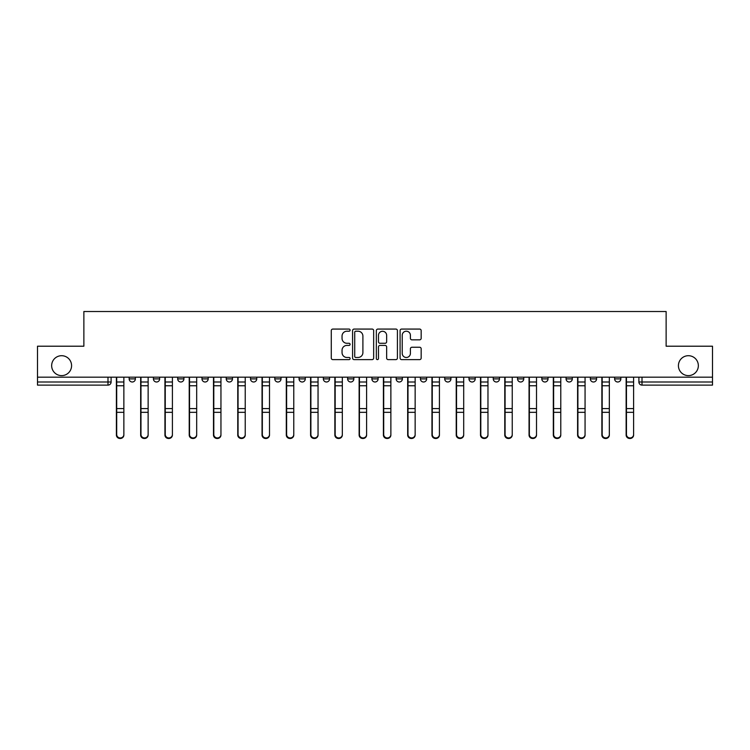 <?xml version="1.0" encoding="UTF-8"?>
<svg xmlns="http://www.w3.org/2000/svg" width="750" height="750" viewBox="0 0 750 750"><rect width="100%" height="100%" fill="white"/><g stroke="black" fill="none" stroke-linecap="round" stroke-linejoin="round"><path stroke-width="1.12" d="M350.1 330.141A1.069 1.069 0 0 0 349.031 329.072L332.803 329.072A1.528 1.528 0 0 0 331.284 330.6L331.284 358.097A1.528 1.528 0 0 0 332.803 359.616L349.031 359.616A1.069 1.069 0 0 0 350.1 358.547A1.069 1.069 0 0 0 349.031 357.478L346.931 357.478A4.884 4.884 0 0 1 342.047 352.594L342.047 350.306A4.884 4.884 0 0 1 346.931 345.413L349.031 345.413A1.069 1.069 0 0 0 350.1 344.344A1.069 1.069 0 0 0 349.031 343.275L346.931 343.275A4.884 4.884 0 0 1 342.047 338.391L342.047 336.103A4.884 4.884 0 0 1 346.931 331.209L349.031 331.209A1.069 1.069 0 0 0 350.1 330.141M678.422 365.663A9.956 9.956 0 0 0 688.378 375.619A9.956 9.956 0 0 0 698.344 365.663A9.956 9.956 0 0 0 688.378 355.706A9.956 9.956 0 0 0 678.422 365.663M51.656 365.663A9.956 9.956 0 0 0 61.622 375.619A9.956 9.956 0 0 0 71.578 365.663A9.956 9.956 0 0 0 61.622 355.706A9.956 9.956 0 0 0 51.656 365.663M614.625 378.891L614.625 377.175L614.625 378.891A3.112 3.112 0 0 0 617.737 382.003A3.112 3.112 0 0 1 614.625 378.891L620.85 378.891A3.112 3.112 0 0 1 617.737 382.003A3.112 3.112 0 0 0 620.85 378.891L620.85 377.175L620.85 378.891M396.159 377.175L396.159 378.891L402.384 378.891A3.112 3.112 0 0 1 399.272 382.003A3.112 3.112 0 0 1 396.159 378.891L396.159 377.175M323.344 377.175L323.344 378.891L329.569 378.891A3.112 3.112 0 0 1 326.456 382.003A3.112 3.112 0 0 1 323.344 378.891L323.344 377.175M274.791 377.175L274.791 378.891L281.016 378.891A3.112 3.112 0 0 1 277.903 382.003A3.112 3.112 0 0 1 274.791 378.891L274.791 377.175M250.519 377.175L250.519 378.891L256.744 378.891A3.112 3.112 0 0 1 253.631 382.003A3.112 3.112 0 0 1 250.519 378.891L250.519 377.175M201.975 377.175L201.975 378.891L208.191 378.891A3.112 3.112 0 0 1 205.087 382.003A3.112 3.112 0 0 1 201.975 378.891L201.975 377.175M419.634 339.844A1.528 1.528 0 0 0 421.163 338.316L421.163 330.6A1.528 1.528 0 0 0 419.634 329.072L401.616 329.072A1.528 1.528 0 0 0 400.087 330.6L400.087 358.097A1.528 1.528 0 0 0 401.616 359.616L419.634 359.616A1.528 1.528 0 0 0 421.163 358.097L421.163 348.778A1.528 1.528 0 0 0 419.634 347.25L411.919 347.25A1.528 1.528 0 0 0 410.4 348.778L410.4 353.4A4.088 4.088 0 0 1 406.312 357.478A4.088 4.088 0 0 1 402.225 353.4L402.225 335.297A4.088 4.088 0 0 1 406.312 331.209A4.088 4.088 0 0 1 410.4 335.297L410.4 338.316A1.528 1.528 0 0 0 411.919 339.844L419.634 339.844M37.5 377.175L37.5 346.209L83.869 346.209L83.869 311.512L666.131 311.512L666.131 346.209L712.5 346.209L712.5 377.175L37.5 377.175L37.5 382.003L111.103 382.003L111.103 377.175L111.103 382.003A3.112 3.112 0 0 1 107.991 385.116L37.5 385.116L37.5 382.003M373.659 330.6A1.528 1.528 0 0 0 372.141 329.072L354.113 329.072A1.528 1.528 0 0 0 352.584 330.6L352.584 358.097A1.528 1.528 0 0 0 354.113 359.616L372.141 359.616A1.528 1.528 0 0 0 373.659 358.097L373.659 330.6M377.859 329.072L395.887 329.072A1.528 1.528 0 0 1 397.416 330.6L397.416 358.097A1.528 1.528 0 0 1 395.887 359.616L388.172 359.616A1.528 1.528 0 0 1 386.644 358.097L386.644 346.941A1.528 1.528 0 0 0 385.116 345.413L380.006 345.413A1.528 1.528 0 0 0 378.478 346.941L378.478 358.547A1.069 1.069 0 0 1 377.409 359.616A1.069 1.069 0 0 1 376.341 358.547L376.341 330.6A1.528 1.528 0 0 1 377.859 329.072M638.897 377.175L638.897 382.003L712.5 382.003L712.5 385.116L642.009 385.116A3.112 3.112 0 0 1 638.897 382.003L638.897 377.175M712.5 377.175L712.5 382.003M590.353 377.175L590.353 378.891L596.578 378.891L596.578 377.175L596.578 378.891A3.112 3.112 0 0 1 593.466 382.003A3.112 3.112 0 0 1 590.353 378.891A3.112 3.112 0 0 0 593.466 382.003M572.306 378.891L572.306 377.175L572.306 378.891A3.112 3.112 0 0 1 569.194 382.003A3.112 3.112 0 0 1 566.081 378.891L572.306 378.891A3.112 3.112 0 0 1 569.194 382.003M566.081 377.175L566.081 378.891M548.025 377.175L548.025 378.891A3.112 3.112 0 0 1 544.913 382.003A3.112 3.112 0 0 1 541.809 378.891L548.025 378.891A3.112 3.112 0 0 1 544.913 382.003M541.809 377.175L541.809 378.891M523.753 377.175L523.753 378.891A3.112 3.112 0 0 1 520.641 382.003A3.112 3.112 0 0 1 517.528 378.891L523.753 378.891M517.528 377.175L517.528 378.891M499.481 377.175L499.481 378.891A3.112 3.112 0 0 1 496.369 382.003A3.112 3.112 0 0 1 493.256 378.891L499.481 378.891M493.256 377.175L493.256 378.891M475.209 377.175L475.209 378.891A3.112 3.112 0 0 1 472.097 382.003A3.112 3.112 0 0 1 468.984 378.891L475.209 378.891M468.984 377.175L468.984 378.891M450.938 377.175L450.938 378.891A3.112 3.112 0 0 1 447.825 382.003A3.112 3.112 0 0 1 444.713 378.891A3.112 3.112 0 0 0 447.825 382.003M444.713 377.175L444.713 378.891L450.938 378.891M426.656 377.175L426.656 378.891A3.112 3.112 0 0 1 423.544 382.003A3.112 3.112 0 0 1 420.431 378.891A3.112 3.112 0 0 0 423.544 382.003M420.431 377.175L420.431 378.891L426.656 378.891M402.384 377.175L402.384 378.891A3.112 3.112 0 0 1 399.272 382.003M378.113 377.175L378.113 378.891A3.112 3.112 0 0 1 375 382.003A3.112 3.112 0 0 1 371.887 378.891L378.113 378.891M371.887 377.175L371.887 378.891M353.841 377.175L353.841 378.891A3.112 3.112 0 0 1 350.728 382.003A3.112 3.112 0 0 1 347.616 378.891L353.841 378.891L353.841 377.175M347.616 377.175L347.616 378.891M329.569 377.175L329.569 378.891M305.287 377.175L305.287 378.891A3.112 3.112 0 0 1 302.175 382.003A3.112 3.112 0 0 1 299.062 378.891L305.287 378.891L305.287 377.175M299.062 377.175L299.062 378.891M281.016 377.175L281.016 378.891L281.016 377.175M256.744 378.891L256.744 377.175L256.744 378.891A3.112 3.112 0 0 1 253.631 382.003M232.472 377.175L232.472 378.891A3.112 3.112 0 0 1 229.359 382.003A3.112 3.112 0 0 1 226.247 378.891A3.112 3.112 0 0 0 229.359 382.003A3.112 3.112 0 0 0 232.472 378.891L232.472 377.175M226.247 377.175L226.247 378.891L232.472 378.891M208.191 377.175L208.191 378.891M183.919 377.175L183.919 378.891A3.112 3.112 0 0 1 180.806 382.003A3.112 3.112 0 0 1 177.694 378.891A3.112 3.112 0 0 0 180.806 382.003A3.112 3.112 0 0 0 183.919 378.891L177.694 378.891L177.694 377.175M153.422 377.175L153.422 378.891L159.647 378.891L159.647 377.175L159.647 378.891A3.112 3.112 0 0 1 156.534 382.003A3.112 3.112 0 0 1 153.422 378.891A3.112 3.112 0 0 0 156.534 382.003M135.375 377.175L135.375 378.891A3.112 3.112 0 0 1 132.263 382.003A3.112 3.112 0 0 1 129.15 378.891L135.375 378.891L135.375 377.175M129.15 377.175L129.15 378.891M355.791 331.209A1.069 1.069 0 0 0 354.722 332.278L354.722 356.409A1.069 1.069 0 0 0 355.791 357.478L358.012 357.478A4.884 4.884 0 0 0 362.897 352.594L362.897 336.103A4.884 4.884 0 0 0 358.012 331.209L355.791 331.209M386.644 335.372A4.088 4.088 0 0 0 382.556 331.284A4.088 4.088 0 0 0 378.478 335.372L378.478 341.747A1.528 1.528 0 0 0 380.006 343.275L385.116 343.275A1.528 1.528 0 0 0 386.644 341.747L386.644 335.372M116.391 377.175L116.391 435.038A3.581 3.45 180 0 0 120.122 438.478M123.863 434.494L123.863 435.038A3.581 3.45 180 0 1 120.281 438.488A3.581 3.45 180 0 1 116.7 435.038L116.7 434.494A3.581 3.45 0 0 0 120.281 437.944A3.581 3.45 0 0 0 123.863 434.494L123.863 412.331L116.7 412.331L116.7 434.494M116.7 377.175L116.7 412.331M123.863 377.175L123.863 412.331M140.662 377.175L140.662 435.038A3.581 3.45 180 0 0 144.394 438.478M164.934 377.175L164.934 435.038A3.581 3.45 180 0 0 168.675 438.478M148.134 434.494L148.134 435.038A3.581 3.45 180 0 1 144.553 438.488A3.581 3.45 180 0 1 140.972 435.038L140.972 434.494A3.581 3.45 0 0 0 144.553 437.944A3.581 3.45 0 0 0 148.134 434.494L148.134 412.331L140.972 412.331L140.972 434.494M140.972 377.175L140.972 412.331M148.134 377.175L148.134 412.331M172.406 434.494L172.406 435.038A3.581 3.45 180 0 1 168.825 438.488A3.581 3.45 180 0 1 165.253 435.038L165.253 434.494A3.581 3.45 0 0 0 168.825 437.944A3.581 3.45 0 0 0 172.406 434.494L172.406 412.331L165.253 412.331L165.253 434.494M165.253 377.175L165.253 412.331M172.406 377.175L172.406 412.331M189.216 377.175L189.216 435.038A3.581 3.45 180 0 0 192.947 438.478M213.488 377.175L213.488 435.038A3.581 3.45 180 0 0 217.219 438.478M237.759 377.175L237.759 435.038A3.581 3.45 180 0 0 241.491 438.478M196.678 434.494L196.678 435.038A3.581 3.45 180 0 1 193.106 438.488A3.581 3.45 180 0 1 189.525 435.038L189.525 434.494A3.581 3.45 0 0 0 193.106 437.944A3.581 3.45 0 0 0 196.678 434.494L196.678 412.331L189.525 412.331L189.525 434.494M189.525 377.175L189.525 412.331M196.678 377.175L196.678 412.331M220.95 434.494L220.95 435.038A3.581 3.45 180 0 1 217.378 438.488A3.581 3.45 180 0 1 213.797 435.038L213.797 434.494A3.581 3.45 0 0 0 217.378 437.944A3.581 3.45 0 0 0 220.95 434.494L220.95 412.331L213.797 412.331L213.797 434.494M213.797 377.175L213.797 412.331M220.95 377.175L220.95 412.331M245.231 434.494L245.231 435.038A3.581 3.45 180 0 1 241.65 438.488A3.581 3.45 180 0 1 238.069 435.038L238.069 434.494A3.581 3.45 0 0 0 241.65 437.944A3.581 3.45 0 0 0 245.231 434.494L245.231 412.331L238.069 412.331L238.069 434.494M238.069 377.175L238.069 412.331M245.231 377.175L245.231 412.331M262.031 377.175L262.031 435.038A3.581 3.45 180 0 0 265.772 438.478M269.503 434.494L269.503 435.038A3.581 3.45 180 0 1 265.922 438.488A3.581 3.45 180 0 1 262.341 435.038L262.341 434.494A3.581 3.45 0 0 0 265.922 437.944A3.581 3.45 0 0 0 269.503 434.494L269.503 412.331L262.341 412.331L262.341 434.494M262.341 377.175L262.341 412.331M269.503 377.175L269.503 412.331M286.303 377.175L286.303 435.038A3.581 3.45 180 0 0 290.044 438.478M293.775 434.494L293.775 435.038A3.581 3.45 180 0 1 290.194 438.488A3.581 3.45 180 0 1 286.622 435.038L286.622 434.494A3.581 3.45 0 0 0 290.194 437.944A3.581 3.45 0 0 0 293.775 434.494L293.775 412.331L286.622 412.331L286.622 434.494M286.622 377.175L286.622 412.331M293.775 377.175L293.775 412.331M310.584 377.175L310.584 435.038A3.581 3.45 180 0 0 314.316 438.478M318.047 434.494L318.047 435.038A3.581 3.45 180 0 1 314.475 438.488A3.581 3.45 180 0 1 310.894 435.038L310.894 434.494A3.581 3.45 0 0 0 314.475 437.944A3.581 3.45 0 0 0 318.047 434.494L318.047 412.331L310.894 412.331L310.894 434.494M310.894 377.175L310.894 412.331M318.047 377.175L318.047 412.331M334.856 377.175L334.856 435.038A3.581 3.45 180 0 0 338.588 438.478M342.328 434.494L342.328 435.038A3.581 3.45 180 0 1 338.747 438.488A3.581 3.45 180 0 1 335.166 435.038L335.166 434.494A3.581 3.45 0 0 0 338.747 437.944A3.581 3.45 0 0 0 342.328 434.494L342.328 412.331L335.166 412.331L335.166 434.494M335.166 377.175L335.166 412.331M342.328 377.175L342.328 412.331M359.128 377.175L359.128 435.038A3.581 3.45 180 0 0 362.859 438.478M366.6 434.494L366.6 435.038A3.581 3.45 180 0 1 363.019 438.488A3.581 3.45 180 0 1 359.438 435.038L359.438 434.494A3.581 3.45 0 0 0 363.019 437.944A3.581 3.45 0 0 0 366.6 434.494L366.6 412.331L359.438 412.331L359.438 434.494M359.438 377.175L359.438 412.331M366.6 377.175L366.6 412.331M383.4 377.175L383.4 435.038A3.581 3.45 180 0 0 387.141 438.478M390.872 434.494L390.872 435.038A3.581 3.45 180 0 1 387.291 438.488A3.581 3.45 180 0 1 383.709 435.038L383.709 434.494A3.581 3.45 0 0 0 387.291 437.944A3.581 3.45 0 0 0 390.872 434.494L390.872 412.331L383.709 412.331L383.709 434.494M383.709 377.175L383.709 412.331M390.872 377.175L390.872 412.331M407.672 377.175L407.672 435.038A3.581 3.45 180 0 0 411.412 438.478M415.144 434.494L415.144 435.038A3.581 3.45 180 0 1 411.562 438.488A3.581 3.45 180 0 1 407.991 435.038L407.991 434.494A3.581 3.45 0 0 0 411.562 437.944A3.581 3.45 0 0 0 415.144 434.494L415.144 412.331L407.991 412.331L407.991 434.494M407.991 377.175L407.991 412.331M415.144 377.175L415.144 412.331M431.953 377.175L431.953 435.038A3.581 3.45 180 0 0 435.684 438.478M439.416 434.494L439.416 435.038A3.581 3.45 180 0 1 435.844 438.488A3.581 3.45 180 0 1 432.262 435.038L432.262 434.494A3.581 3.45 0 0 0 435.844 437.944A3.581 3.45 0 0 0 439.416 434.494L439.416 412.331L432.262 412.331L432.262 434.494M432.262 377.175L432.262 412.331M439.416 377.175L439.416 412.331M456.225 377.175L456.225 435.038A3.581 3.45 180 0 0 459.956 438.478M463.697 434.494L463.697 435.038A3.581 3.45 180 0 1 460.116 438.488A3.581 3.45 180 0 1 456.534 435.038L456.534 434.494A3.581 3.45 0 0 0 460.116 437.944A3.581 3.45 0 0 0 463.697 434.494L463.697 412.331L456.534 412.331L456.534 434.494M456.534 377.175L456.534 412.331M463.697 377.175L463.697 412.331M480.497 377.175L480.497 435.038A3.581 3.45 180 0 0 484.228 438.478M487.969 434.494L487.969 435.038A3.581 3.45 180 0 1 484.387 438.488A3.581 3.45 180 0 1 480.806 435.038L480.806 434.494A3.581 3.45 0 0 0 484.387 437.944A3.581 3.45 0 0 0 487.969 434.494L487.969 412.331L480.806 412.331L480.806 434.494M480.806 377.175L480.806 412.331M487.969 377.175L487.969 412.331M504.769 377.175L504.769 435.038A3.581 3.45 180 0 0 508.509 438.478M512.241 434.494L512.241 435.038A3.581 3.45 180 0 1 508.659 438.488A3.581 3.45 180 0 1 505.087 435.038L505.087 434.494A3.581 3.45 0 0 0 508.659 437.944A3.581 3.45 0 0 0 512.241 434.494L512.241 412.331L505.087 412.331L505.087 434.494M505.087 377.175L505.087 412.331M512.241 377.175L512.241 412.331M529.05 377.175L529.05 435.038A3.581 3.45 180 0 0 532.781 438.478M536.512 434.494L536.512 435.038A3.581 3.45 180 0 1 532.931 438.488A3.581 3.45 180 0 1 529.359 435.038L529.359 434.494A3.581 3.45 0 0 0 532.931 437.944A3.581 3.45 0 0 0 536.512 434.494L536.512 412.331L529.359 412.331L529.359 434.494M529.359 377.175L529.359 412.331M536.512 377.175L536.512 412.331M553.322 377.175L553.322 435.038A3.581 3.45 180 0 0 557.053 438.478M560.784 434.494L560.784 435.038A3.581 3.45 180 0 1 557.212 438.488A3.581 3.45 180 0 1 553.631 435.038L553.631 434.494A3.581 3.45 0 0 0 557.212 437.944A3.581 3.45 0 0 0 560.784 434.494L560.784 412.331L553.631 412.331L553.631 434.494M553.631 377.175L553.631 412.331M560.784 377.175L560.784 412.331M577.594 377.175L577.594 435.038A3.581 3.45 180 0 0 581.325 438.478M585.066 434.494L585.066 435.038A3.581 3.45 180 0 1 581.484 438.488A3.581 3.45 180 0 1 577.903 435.038L577.903 434.494A3.581 3.45 0 0 0 581.484 437.944A3.581 3.45 0 0 0 585.066 434.494L585.066 412.331L577.903 412.331L577.903 434.494M577.903 377.175L577.903 412.331M585.066 377.175L585.066 412.331M601.866 377.175L601.866 435.038A3.581 3.45 180 0 0 605.606 438.478M609.338 434.494L609.338 435.038A3.581 3.45 180 0 1 605.756 438.488A3.581 3.45 180 0 1 602.175 435.038L602.175 434.494A3.581 3.45 0 0 0 605.756 437.944A3.581 3.45 0 0 0 609.338 434.494L609.338 412.331L602.175 412.331L602.175 434.494M602.175 377.175L602.175 412.331M609.338 377.175L609.338 412.331M626.138 377.175L626.138 435.038A3.581 3.45 180 0 0 629.878 438.478M633.609 434.494L633.609 435.038A3.581 3.45 180 0 1 630.028 438.488A3.581 3.45 180 0 1 626.456 435.038L626.456 434.494A3.581 3.45 0 0 0 630.028 437.944A3.581 3.45 0 0 0 633.609 434.494L633.609 412.331L626.456 412.331L626.456 434.494M626.456 377.175L626.456 412.331M633.609 377.175L633.609 412.331M107.991 377.175L107.991 385.116M642.009 377.175L642.009 385.116M116.391 382.003L123.863 382.003M123.863 408.581L116.7 408.581M123.863 385.763L116.7 385.763M140.662 382.003L148.134 382.003M164.934 382.003L172.406 382.003M148.134 408.581L140.972 408.581M148.134 385.763L140.972 385.763M172.406 408.581L165.253 408.581M172.406 385.763L165.253 385.763M189.216 382.003L196.678 382.003M213.488 382.003L220.95 382.003M237.759 382.003L245.231 382.003M196.678 408.581L189.525 408.581M196.678 385.763L189.525 385.763M220.95 408.581L213.797 408.581M220.95 385.763L213.797 385.763M245.231 408.581L238.069 408.581M245.231 385.763L238.069 385.763M262.031 382.003L269.503 382.003M269.503 408.581L262.341 408.581M269.503 385.763L262.341 385.763M286.303 382.003L293.775 382.003M293.775 408.581L286.622 408.581M293.775 385.763L286.622 385.763M310.584 382.003L318.047 382.003M318.047 408.581L310.894 408.581M318.047 385.763L310.894 385.763M334.856 382.003L342.328 382.003M342.328 408.581L335.166 408.581M342.328 385.763L335.166 385.763M359.128 382.003L366.6 382.003M366.6 408.581L359.438 408.581M366.6 385.763L359.438 385.763M383.4 382.003L390.872 382.003M390.872 408.581L383.709 408.581M390.872 385.763L383.709 385.763M407.672 382.003L415.144 382.003M415.144 408.581L407.991 408.581M415.144 385.763L407.991 385.763M431.953 382.003L439.416 382.003M439.416 408.581L432.262 408.581M439.416 385.763L432.262 385.763M456.225 382.003L463.697 382.003M463.697 408.581L456.534 408.581M463.697 385.763L456.534 385.763M480.497 382.003L487.969 382.003M487.969 408.581L480.806 408.581M487.969 385.763L480.806 385.763M504.769 382.003L512.241 382.003M512.241 408.581L505.087 408.581M512.241 385.763L505.087 385.763M529.05 382.003L536.512 382.003M536.512 408.581L529.359 408.581M536.512 385.763L529.359 385.763M553.322 382.003L560.784 382.003M560.784 408.581L553.631 408.581M560.784 385.763L553.631 385.763M577.594 382.003L585.066 382.003M585.066 408.581L577.903 408.581M585.066 385.763L577.903 385.763M601.866 382.003L609.338 382.003M609.338 408.581L602.175 408.581M609.338 385.763L602.175 385.763M626.138 382.003L633.609 382.003M633.609 408.581L626.456 408.581M633.609 385.763L626.456 385.763"/></g></svg>
